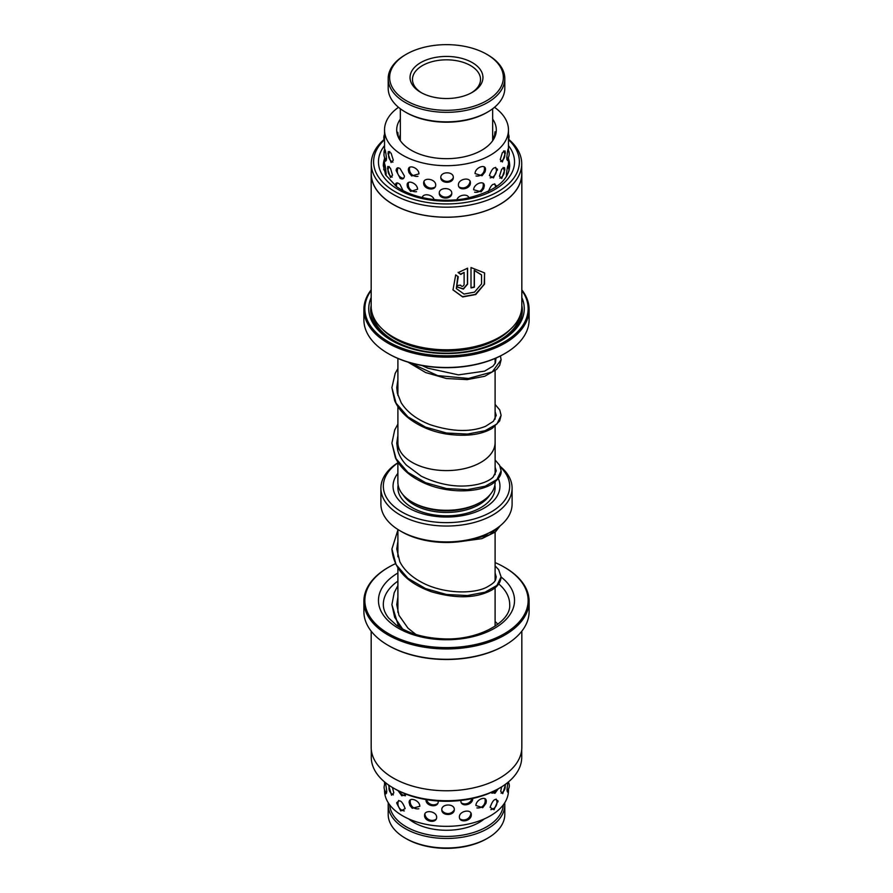 <?xml version="1.0" encoding="UTF-8"?>
<svg xmlns="http://www.w3.org/2000/svg" width="893" height="893" viewBox="0 0 893 893"><rect width="100%" height="100%" fill="white"/><g stroke="black" fill="none" stroke-linecap="round" stroke-linejoin="round"><path stroke-width="1.34" d="M397.898 441.555A48.624 28.074 0 0 0 397.876 442.537A48.602 28.063 0 0 0 412.142 462.373A48.602 28.063 0 0 0 465.097 468.457A48.602 28.063 0 0 0 495.102 442.537A48.624 28.074 0 0 0 495.102 441.555M397.876 462.161L397.876 482.209A48.624 28.074 0 0 0 412.119 502.067A48.624 28.074 0 0 0 465.108 508.15A48.624 28.074 0 0 0 495.124 482.209L495.124 481.84M397.876 450.831L397.876 442.537A48.624 28.074 0 0 0 412.119 462.384A48.624 28.074 0 0 0 465.108 468.468A48.624 28.074 0 0 0 495.124 442.537L495.102 426.307M479.675 502.737L479.15 503.038A46.168 26.656 180 0 1 413.85 503.038L413.325 502.737L413.85 503.038M498.316 478.592A53.457 30.864 180 0 1 472.922 513.006A53.457 30.864 180 0 1 408.704 508.005A53.457 30.864 180 0 1 397.876 473.357M397.876 462.898A63.18 36.479 0 0 0 401.828 511.968A63.18 36.479 0 0 0 485.524 514.859A63.18 36.479 0 0 0 500.482 467.229M500.147 466.358A65.602 37.874 180 0 1 512.102 488.158A65.602 37.874 180 0 1 471.604 523.153A65.602 37.874 180 0 1 400.109 514.948A65.602 37.874 180 0 1 380.898 488.158A65.602 37.874 180 0 1 397.876 462.741M492.891 530.822L491.172 531.815A63.18 36.479 180 0 1 401.828 531.815L400.109 530.822A65.602 37.874 0 0 0 492.891 530.822A65.602 37.874 0 0 0 512.102 504.032L512.102 488.158M401.828 531.815L400.109 530.822A65.602 37.874 0 0 1 380.898 504.032L380.898 488.158M399.852 96.254A56.862 32.829 0 0 0 479.016 104.403A56.862 32.829 0 0 0 493.148 58.704A56.862 32.829 0 0 0 486.707 54.261A56.862 32.829 0 0 0 406.293 54.261A56.862 32.829 0 0 0 399.852 96.254M486.707 54.261L487.734 54.864A58.313 33.666 180 0 1 494.342 59.418A58.313 33.666 180 0 1 504.813 78.662A58.313 33.666 180 0 1 463.98 110.788A58.313 33.666 180 0 1 398.658 97.917A58.313 33.666 180 0 1 388.187 78.662A58.313 33.666 180 0 1 405.266 54.864L406.293 54.261M487.734 111.993L486.707 112.596A56.862 32.829 180 0 1 406.293 112.596L405.266 111.993A58.313 33.666 0 0 0 487.734 111.993A58.313 33.666 0 0 0 504.813 88.195L504.813 78.662M388.187 78.662L388.187 88.195A58.313 33.666 0 0 0 398.658 107.439A58.313 33.666 0 0 0 405.266 111.993M416.596 89.512A36.446 21.041 180 0 1 425.66 60.211A36.446 21.041 180 0 1 476.404 65.446A36.446 21.041 180 0 1 472.274 92.359A36.446 21.041 180 0 1 420.726 92.359A36.446 21.041 180 0 1 416.596 89.512M471.381 92.85A34.023 19.635 0 0 0 480.523 79.466A34.023 19.635 0 0 0 474.406 68.225A34.023 19.635 0 0 0 436.309 60.724A34.023 19.635 0 0 0 412.477 79.466A34.023 19.635 0 0 0 418.594 90.695A34.023 19.635 0 0 0 421.619 92.85M487.734 838.136L486.707 838.739A56.862 32.829 180 0 1 406.293 838.739L405.266 838.136A58.313 33.666 0 0 0 487.734 838.136A58.313 33.666 0 0 0 504.813 814.338L504.813 804.805A58.313 33.666 180 0 1 468.814 835.915A58.313 33.666 180 0 1 405.266 828.615A58.313 33.666 180 0 1 388.187 804.805A58.313 33.666 180 0 1 388.288 802.818M389.683 804.839A56.862 32.829 0 0 0 406.293 826.829A56.862 32.829 0 0 0 467.285 834.174A56.862 32.829 0 0 0 503.317 804.839M504.712 802.818A58.313 33.666 180 0 1 504.813 804.805M484.319 818.903A46.168 26.656 180 0 1 413.85 822.464A46.168 26.656 180 0 1 408.681 818.903M388.187 804.805L388.187 814.338A58.313 33.666 0 0 0 405.266 838.136L406.293 838.739M508.195 165.183L508.363 167.605C508.039 163.709 507.38 166.087 506.376 174.738L506.498 176.368M508.43 150.939C508.217 147.044 507.659 149.432 506.755 158.094L507.447 160.506L508.173 157.748M497.501 170.072C495.057 165.73 492.356 167.56 489.386 175.575L493.461 177.953L497.412 169.09M458.41 184.862C458.31 191.415 470.7 189.227 470.388 182.764C470.689 176.602 458.288 178.801 458.41 184.862M423.65 183.009C423.349 189.483 435.806 191.515 435.695 184.985C435.795 178.89 423.327 176.87 423.65 183.009M400.075 178.31C402.609 179.627 404.06 178.868 404.429 176.021L400.075 168.587C397.664 167.147 396.358 167.817 396.146 170.608L400.209 178.399M385.988 175.497L386.144 173.633C385.274 164.948 384.738 162.559 384.559 166.455M384.939 158.273L385.754 161.131L386.513 158.72C385.542 150.057 384.905 147.68 384.615 151.576L384.76 149.153M494.61 135.379L494.99 131.796L495.928 133.504M504.846 169.648L504.512 167.571L501.699 169.168L499.455 176.167L501.721 178.522L504.846 169.648M505.349 153.027L505.003 150.895L502.346 152.658L500.247 159.624L502.357 161.979L505.349 153.027M484.307 185.934C484.676 179.739 473.67 183.668 473.67 189.751L481.081 191.805L483.638 188.657L484.307 185.934M485.524 169.614C485.892 163.408 475.065 167.493 475.054 173.577L482.041 175.754L485.089 171.813L485.524 169.614M451.769 193.245C451.981 187.117 439.021 187.028 439.256 193.122C439.043 199.641 451.992 199.753 451.769 193.245M453.309 177.383C453.532 171.255 440.573 171.344 440.796 177.439C440.595 183.958 453.532 183.88 453.309 177.383M417.567 189.227C417.544 183.154 406.773 179.013 407.141 185.231L407.532 187.307L410.68 191.437L417.567 189.227M418.94 173.867C418.94 167.784 407.989 163.81 408.347 170.016L408.938 172.583L411.651 175.954L418.94 173.867M392.54 175.184L390.475 168.219L387.863 166.411L387.517 168.565L390.464 177.528L392.54 175.184M393.322 160.182L391.112 153.183L388.355 151.542L388.009 153.629L391.101 162.526L393.322 160.182M397.061 133.448L397.798 132.276L398.166 135.725M399.149 138.85L400.332 134.33M400.332 119.115A49.807 28.755 0 0 0 396.693 129.92A49.807 28.755 0 0 0 409.184 148.964A49.807 28.755 0 0 0 464.137 156.811A49.807 28.755 0 0 0 496.307 129.92A49.807 28.755 0 0 0 492.668 119.115M508.43 150.817L508.318 148.506M496.608 186.548L496.541 185.766M496.608 186.581C494.075 182.194 491.295 183.991 488.259 191.962M468.948 198.871C469.249 192.721 456.758 194.73 456.881 200.802M434.165 200.59C434.266 194.495 421.898 192.296 422.222 198.447M398.49 107.305A61.963 35.776 0 0 0 384.537 129.92A61.963 35.776 0 0 0 400.075 153.607A61.963 35.776 0 0 0 468.445 163.374A61.963 35.776 0 0 0 508.463 129.92A61.963 35.776 0 0 0 494.51 107.305M403.301 191.18L400.075 184.527C397.218 182.06 395.61 182.429 395.253 185.644L395.353 184.617M396.213 169.737L396.146 170.608M384.66 164.033L384.559 166.198M492.668 134.653L493.65 139.185M507.804 782.458L506.978 789.736L507.604 792.147L508.251 789.479M498.06 801.791C495.66 797.471 493.014 799.335 490.101 807.372L494.041 809.739L497.948 800.708M491.396 792.348L494.934 793.319L498.194 788.865M459.382 816.939C459.281 823.48 471.604 821.192 471.292 814.729C471.604 808.578 459.281 810.855 459.382 816.939M460.922 800.441L460.888 800.965C460.799 807.518 473.022 805.051 472.71 798.588M424.577 815.409C424.287 821.884 436.789 823.804 436.666 817.274C436.777 811.168 424.264 809.27 424.577 815.409M426.028 799.938C425.749 806.424 438.329 808.154 438.195 801.624L438.15 800.999M396.726 803.254L400.812 810.978L405.165 808.6C402.084 800.641 399.271 798.855 396.726 803.254L396.782 802.506M398.066 790.64L401.772 795.786L406.237 794.279M385.039 790.908L385.943 793.866L386.769 791.466C385.731 782.815 385.028 780.437 384.682 784.344L384.783 782.123M501.632 786.833L500.727 791.31L502.748 793.665L505.639 784.132M486.283 801.434C486.663 795.216 475.947 799.414 475.924 805.497L482.689 807.73L485.959 803.354L486.283 801.434M454.303 809.505C454.515 803.376 441.566 803.588 441.789 809.683C441.589 816.202 454.526 816.001 454.303 809.505M419.833 806.301C419.833 800.217 408.76 796.355 409.139 802.55L409.92 805.486L412.242 808.288L419.833 806.301M388.477 784.925L391.514 795.205L393.835 792.861L392.451 787.492M384.537 789.803L384.537 790.573A61.963 35.776 0 0 0 388.165 802.617A61.963 35.776 0 0 0 457.093 825.813A61.963 35.776 0 0 0 508.463 790.573L508.463 789.099M371.276 749.495L371.276 757.286A75.224 43.433 0 0 0 393.3 787.994A75.224 43.433 0 0 0 440.595 800.586A75.224 43.433 0 0 0 499.7 787.994A75.224 43.433 0 0 0 521.724 757.286L521.724 749.495M504.578 645.505A81.643 47.139 180 0 1 504.232 645.706A81.643 47.139 180 0 1 440.093 659.369A81.643 47.139 180 0 1 388.768 645.706A81.643 47.139 180 0 1 388.422 645.505M363.886 601.268L363.886 611.582A82.614 47.697 0 0 0 388.075 645.304A82.614 47.697 0 0 0 440.015 659.134A82.614 47.697 0 0 0 504.925 645.304A82.614 47.697 0 0 0 529.114 611.582L529.114 601.268A82.614 47.697 180 0 1 440.015 648.809A82.614 47.697 180 0 1 363.886 601.268A82.614 47.697 180 0 1 388.075 567.535L388.768 567.144A81.643 47.139 0 0 0 369.903 616.784A81.643 47.139 0 0 0 440.093 647.458A81.643 47.139 0 0 0 520.641 620.2A81.643 47.139 0 0 0 504.232 567.144A81.643 47.139 0 0 0 495.102 562.59M395.398 563.706A81.643 47.139 0 0 0 388.768 567.144M499.7 787.994L498.048 788.943A72.891 42.083 180 0 1 440.785 801.144A72.891 42.083 180 0 1 394.952 788.943L393.3 787.994M521.825 631.172L521.825 747.285A75.325 43.489 180 0 1 440.595 790.64A75.325 43.489 180 0 1 371.175 747.285L371.175 631.172M504.232 567.144L504.925 567.535A82.614 47.697 180 0 1 529.114 601.268M371.276 163.754L371.276 173.755A75.224 43.433 0 0 0 374.625 186.57A75.224 43.433 0 0 0 457.729 216.698A75.224 43.433 0 0 0 521.724 173.755L521.724 163.754A75.224 43.433 180 0 1 457.729 206.696A75.224 43.433 180 0 1 374.625 176.568A75.224 43.433 180 0 1 371.276 163.754A75.224 43.433 180 0 1 384.09 139.509M508.642 139.275A75.224 43.433 180 0 1 518.375 150.939A75.224 43.433 180 0 1 521.724 163.754M521.825 173.755L521.825 306.288A75.325 43.489 180 0 1 499.767 337.041L498.048 338.023A72.891 42.083 180 0 1 394.952 338.023L393.233 337.041A75.325 43.489 180 0 1 374.524 319.114A75.325 43.489 180 0 1 371.175 306.288L371.175 173.755A75.325 43.489 0 0 0 374.524 186.592A75.325 43.489 0 0 0 457.741 216.753A75.325 43.489 0 0 0 521.825 173.755A75.325 43.489 0 0 0 521.724 171.545M499.767 337.041A75.325 43.489 180 0 1 393.233 337.041M521.825 297.525A77.758 44.896 180 0 1 501.486 340.412A77.758 44.896 180 0 1 391.514 340.412A77.758 44.896 180 0 1 372.202 321.915A77.758 44.896 180 0 1 371.175 297.525M392.217 340.802A75.816 43.768 180 0 1 374.067 323.166A75.816 43.768 180 0 1 371.175 305.306M371.175 290.482A81.643 47.139 0 0 0 368.496 322.574A81.643 47.139 0 0 0 470.589 353.706A81.643 47.139 0 0 0 524.504 294.757A81.643 47.139 0 0 0 521.825 290.482M521.825 289.868A82.614 47.697 180 0 1 525.441 295.382A82.614 47.697 180 0 1 529.114 309.458A82.614 47.697 180 0 1 458.823 356.62A82.614 47.697 180 0 1 367.559 323.534A82.614 47.697 180 0 1 363.886 309.458A82.614 47.697 180 0 1 371.175 289.868M504.578 353.706A81.643 47.139 180 0 1 504.232 353.896A81.643 47.139 180 0 1 388.768 353.896A81.643 47.139 180 0 1 388.422 353.706M363.886 309.458L363.886 319.772A82.614 47.697 0 0 0 367.559 333.848A82.614 47.697 0 0 0 388.075 353.505A82.614 47.697 0 0 0 504.925 353.505A82.614 47.697 0 0 0 529.114 319.772L529.114 309.458M384.236 139.967A72.891 42.083 0 0 0 376.846 174.269A72.891 42.083 0 0 0 468.01 202.064A72.891 42.083 0 0 0 516.154 149.432A72.891 42.083 0 0 0 508.485 139.699M455.698 274.877L458.254 276.752L456.345 288.584L464.036 294.076L474.496 292.134L481.573 283.907L481.55 274.955L474.362 270.523L474.362 287.222A75.325 43.489 180 0 1 471.002 287.937L471.002 267.543L484.508 272.878L484.531 284.086L475.79 294.523L462.686 296.956L452.997 289.924L455.698 274.877M460.598 285.146C461.781 286.899 462.954 286.753 464.114 284.711L464.114 272.398L460.766 274.43L458.243 272.599L467.586 268.168L467.586 284.175L463.389 289.109L457.45 287.144L457.037 285.492A75.325 43.489 0 0 0 460.598 285.146L460.598 285.425M371.276 171.545A75.325 43.489 0 0 0 371.175 173.755M521.825 305.306A75.816 43.768 180 0 1 500.783 340.802M458.098 272.332L460.621 274.151L464.114 272.398M457.383 287.01L463.322 288.819L467.441 283.907L467.441 268.201M471.002 287.646A74.845 43.21 -0 0 0 474.216 286.954L474.216 270.255L481.506 274.865M456.345 288.584L457.729 276.93M452.941 289.823L462.507 296.677L475.366 294.422L484.173 284.32L484.642 273.169M489.9 494.878A46.168 26.656 180 0 1 413.85 504.634A46.168 26.656 180 0 1 403.1 494.878M494.878 485.078A48.602 28.063 180 0 1 467.229 513.14A48.602 28.063 180 0 1 412.142 507.604A48.602 28.063 180 0 1 398.122 485.078M470.656 539.729L489.509 534.829L499.834 526.1M397.898 530.051L391.915 549.016L396.034 564.555L407.867 578.262L425.559 588.576L446.455 594.47L467.352 595.542L485.078 592.193L496.932 585.44L501.085 576.845L498.64 569.634L495.102 565.916M397.898 585.574L394.181 592.773L391.904 604.661L394.673 617.331L402.62 629.007M409.619 362.625L437.615 375.585L468.49 378.453L492.233 371.934L501.107 359.823L500.426 355.961M397.898 368.541L395.186 373.363L391.893 387.607L396.057 403.145L407.9 416.841L425.626 427.144L446.522 433.016L467.419 434.076L485.122 430.716L496.954 423.963L501.107 415.368L499.756 409.976L495.102 404.429M391.893 443.162L396.068 458.701L407.911 472.397L425.626 482.7L446.522 488.56L467.419 489.632L485.122 486.261L496.954 479.508L501.107 470.89C501.576 474.786 498.852 478.961 492.936 483.437C478.402 493.583 443.453 493.952 418.984 480.479C407.989 474.607 400.142 467.084 395.432 457.897L391.893 443.162L394.706 429.979L397.898 424.097M397.898 581.131A63.18 36.479 0 0 0 383.32 604.438C383.287 608.981 385.073 613.524 388.689 618.068L396.537 625.267C408.023 633.193 422.969 637.691 441.388 638.741C477.945 641.263 511.589 621.74 509.68 604.438A63.18 36.479 0 0 0 498.74 583.922M501.073 577.012A68.035 39.281 180 0 1 506.052 619.463A68.035 39.281 180 0 1 441.164 639.634A68.035 39.281 180 0 1 382.784 614.25A68.035 39.281 180 0 1 397.898 572.982M510.428 329.283A72.891 42.083 180 0 1 446.5 351.15A72.891 42.083 180 0 1 382.572 329.283M520.507 314.381A74.353 42.931 180 0 1 454.046 352.958A74.353 42.931 180 0 1 375.462 322.92A74.353 42.931 180 0 1 372.493 314.381M508.463 145.626A68.035 39.281 180 0 1 511.51 150.258A68.035 39.281 180 0 1 466.581 199.385A68.035 39.281 180 0 1 381.49 173.443A68.035 39.281 180 0 1 384.537 145.626M384.537 158.697A63.18 36.479 0 0 0 383.32 165.819L385.776 175.117L396.86 186.871C403.815 191.705 412.51 195.31 422.947 197.699C436.376 200.635 450.05 201.025 463.947 198.871C493.405 192.464 508.653 181.458 509.68 165.819A63.18 36.479 0 0 0 508.463 158.697M495.102 358.45L495.102 363.596M495.102 370.762L495.102 419.152M495.124 474.652L495.124 442.537M495.102 532.217L495.102 580.606M495.102 587.761L495.102 626.205M397.898 529.482L397.898 556.785M397.898 568.115L397.898 612.364M397.898 623.638L397.898 626.205M397.898 358.45L397.898 395.376M397.898 406.65L397.898 442.537M500.125 525.854L495.347 532.005L481.863 538.658L462.875 541.247M391.915 549.016C393.579 568.763 406.84 583.04 431.699 591.847C456.178 598.868 476.069 598.355 491.384 590.284C497.591 586.779 500.828 582.303 501.085 576.845M391.904 604.661L397.508 623.013L401.504 628.393M397.898 541.314L396.771 549.016L399.818 561.697C403.949 569.801 411.081 576.599 421.217 582.08C442.068 593.622 471.984 594.437 486.328 587.427C496.687 581.778 495.425 579.959 496.218 576.845L495.102 573.072M397.898 596.904L396.771 604.661L398.937 615.266L407.956 628.136L415.892 634.443M497.892 624.218L495.102 621.461M408.045 362.156L425.693 372.571L446.433 378.509L467.173 379.625L484.81 376.254L496.698 369.322L499.712 365.315L501.107 359.823M391.893 387.607L394.661 400.667C397.709 407.576 402.71 413.682 409.653 418.973C419.877 426.519 431.832 431.498 445.507 433.898C465.42 436.844 481.048 434.969 492.367 428.249L499.678 420.927L501.107 415.368M495.124 467.195L496.24 470.912L493.182 477.063C490 480.222 484.743 482.678 477.409 484.419C459.449 488.192 440.74 485.457 421.273 476.203L406.516 465.231C401.995 460.453 399.037 455.352 397.631 449.927L396.76 443.174L397.898 435.371M422.166 365.561L427.792 368.184L458.489 374.87L484.653 371.131L493.025 366.108L495.459 362.938L495.995 358.06M397.898 379.815L396.76 387.618L397.352 393.199L401.225 402.81C407.286 412.354 417.053 419.688 430.504 424.811C452.282 431.832 470.644 432.324 485.602 426.285L493.449 421.25L496.24 415.368L495.102 411.595M495.124 460.007L499.634 465.286L501.107 470.912M492.668 140.714L492.668 108.756M400.332 140.714L400.332 108.756M508.463 129.92L508.463 150.884M508.463 157.201L508.463 167.917M384.537 129.92L384.537 151.832M384.537 157.481L384.537 166.388M384.537 134.374A7.289 7.289 0 0 0 384.537 140.692M398.401 137.388A7.289 7.289 0 0 0 397.084 133.358M389.794 151.509A7.289 7.289 0 0 0 392.909 162.158M409.686 167.292A7.289 7.289 0 0 0 417.969 176.323M440.818 177.897A7.289 7.289 0 0 0 453.287 177.841M475.991 175.988A7.289 7.289 0 0 0 484.207 166.902M500.616 161.555A7.289 7.289 0 0 0 503.641 150.917M495.771 132.733A7.289 7.289 0 0 0 494.488 137.634M508.463 139.743A7.289 7.289 0 0 0 508.463 134.106M384.537 149.812A7.289 7.289 0 0 0 384.079 153.417M389.248 166.511A7.289 7.289 0 0 0 392.161 177.127M408.559 182.462A7.289 7.289 0 0 0 416.584 191.682M439.267 193.39A7.289 7.289 0 0 0 451.713 193.881M474.607 192.162A7.289 7.289 0 0 0 483.068 183.277M499.868 178.142A7.289 7.289 0 0 0 503.083 167.471M509.177 154.322A7.289 7.289 0 0 0 508.463 150.247M509.345 169.279A7.289 7.289 0 0 0 508.463 166.522M385.296 150.471A7.289 7.289 0 0 0 386.435 160.115M398.111 167.839A7.289 7.289 0 0 0 403.614 178.343M424.008 181.413A7.289 7.289 0 0 0 435.092 187.005M458.991 186.871A7.289 7.289 0 0 0 470.031 181.167M490.157 177.863A7.289 7.289 0 0 0 495.57 167.337M506.822 159.412A7.289 7.289 0 0 0 507.86 149.868M385.095 165.451A7.289 7.289 0 0 0 383.778 169.849M385.196 173.956A7.289 7.289 0 0 0 386.077 174.95M397.24 182.92A7.289 7.289 0 0 0 396.425 186.559M422.646 196.706A7.289 7.289 0 0 0 422.757 197.654M468.568 198.012A7.289 7.289 0 0 0 468.658 197.431M495.448 187.34A7.289 7.289 0 0 0 494.7 183.802M508.977 170.809A7.289 7.289 0 0 0 507.659 166.433M384.537 781.911L384.537 784.914M389.46 785.606A7.289 7.289 0 0 0 393.4 794.87M410.423 799.849A7.289 7.289 0 0 0 418.862 808.757M441.823 810.241A7.289 7.289 0 0 0 454.28 809.862M476.873 807.908A7.289 7.289 0 0 0 484.932 798.71M501.085 793.218A7.289 7.289 0 0 0 504.925 784.646M399.45 791.332A7.289 7.289 0 0 0 405.467 795.763M426.519 799.659A7.289 7.289 0 0 0 437.693 803.51M461.558 803.086A7.289 7.289 0 0 0 471.95 798.632M491.898 793.207A7.289 7.289 0 0 0 496.899 789.591M385.441 783.172A7.289 7.289 0 0 0 386.669 792.906M398.68 800.474A7.289 7.289 0 0 0 404.328 810.933M424.889 813.903A7.289 7.289 0 0 0 436.097 819.249M459.995 818.993A7.289 7.289 0 0 0 470.901 813.054M490.837 809.638A7.289 7.289 0 0 0 496.128 799.068M507.034 790.997A7.289 7.289 0 0 0 508.307 782.045M388.768 645.706L388.075 645.304M504.232 645.706L504.925 645.304M504.232 353.896L504.925 353.505M388.768 353.896L388.075 353.505"/></g></svg>
